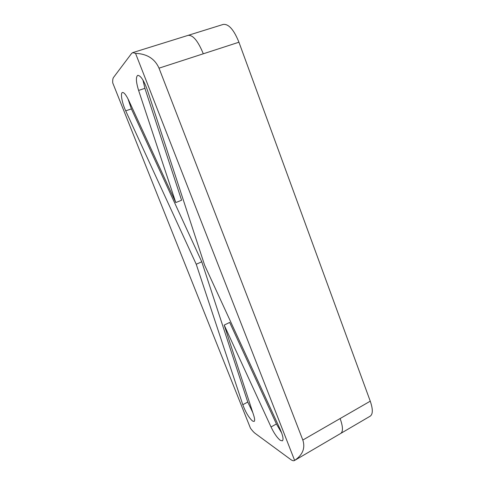 <?xml version="1.0" encoding="UTF-8"?>
<svg xmlns="http://www.w3.org/2000/svg" width="485" height="485" viewBox="0 0 485 485"><rect width="100%" height="100%" fill="white"/><g stroke="black" fill="none" stroke-linecap="round" stroke-linejoin="round"><path stroke-width="0.73" d="M280.154 429.274C282.967 435.706 283.707 439.568 282.367 440.859L280.306 440.338C277.208 437.864 274.122 433.402 271.03 426.964L224.197 325.089L253.697 415.336C254.795 418.822 254.928 420.853 254.098 421.441L252.576 421.053C248.89 417.737 245.634 412.292 242.797 404.72L196.231 264.246L125.706 110.847C122.056 103.093 120.195 92.975 122.438 92.489C124.027 92.314 126.13 94.957 128.755 100.419L175.782 202.566L138.607 90.428C136 81.953 135.715 76.921 137.752 75.339C140.692 75.545 143.899 80.455 147.379 90.058L204.646 265.265L280.154 429.274M112.72 82.862C112.569 80.219 112.835 78.412 113.52 77.454L131.574 53.465L132.714 52.616L135.539 53.362C147.003 53.817 154.83 58.752 159.019 68.167L302.822 440.041C305.429 448.122 302.701 454.912 294.625 460.411L294.45 460.532C293.558 461.023 292.279 460.659 290.618 459.447L255.274 433.463C253.879 432.42 252.279 430.68 250.478 428.243L112.72 82.862M294.625 460.411L135.539 53.362M281.67 432.953L276.414 423.957L229.684 322.434L224.197 325.089M142.966 80.092L144.906 88.331L181.59 200.226L175.782 202.566M196.231 264.246L201.772 261.797L247.762 402.065L252.8 412.596M238.941 42.219L203.3 53.793C198.068 41.025 193.006 34.878 188.113 35.363L223.221 24.426C228.629 23.765 233.867 29.694 238.941 42.219L370.261 401.18C372.995 409.164 372.983 414.154 370.225 416.154L294.45 460.532M201.772 261.797L131.399 108.901L127.919 98.691M144.906 88.331L138.607 90.428M247.762 402.065L242.797 404.72M203.3 53.793L159.019 68.167M370.261 401.18L302.822 440.041M340.124 418.549C342.992 426.636 343.198 431.589 340.755 433.414M131.399 108.901L125.706 110.847M276.414 423.957L271.03 426.964M188.113 35.363L132.714 52.616"/></g></svg>
